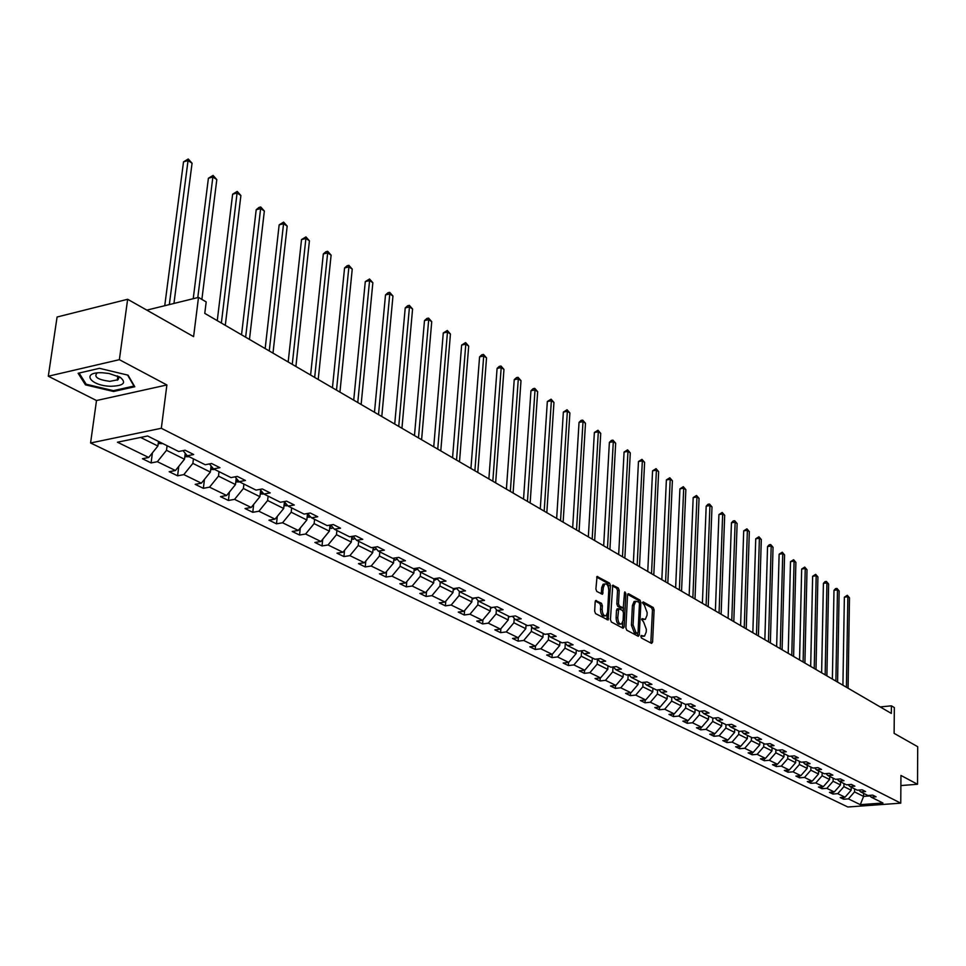 <?xml version="1.0" encoding="UTF-8"?>
<svg xmlns="http://www.w3.org/2000/svg" width="966" height="966" viewBox="0 0 966 966"><rect width="100%" height="100%" fill="white"/><g stroke="black" fill="none" stroke-linecap="round" stroke-linejoin="round"><path stroke-width="1.45" d="M640.832 636.377L641.436 638.007L651.567 643.392L652.593 642.088L654.103 609.836L653.245 607.517L643.187 601.903L642.462 602.796L644.382 605.151L647.148 612.577L647.015 615.27L645.336 619.375L642.016 618.638L641.641 619.544L643.573 621.887L646.351 629.313L646.218 632.018L644.491 636.183L641.207 635.459L640.832 636.377M117.574 378.068L118.818 377.96M900.88 785.563L917.531 784.271L917.7 746.706L894.118 733.351L894.335 707.571L891.401 705.832L880.195 706.931M48.3 376.221L96.503 400.528L166.889 384.963L119.373 359.678L48.3 376.221L57.079 317.017L127.645 299.279L193.598 336.627L198.501 297.407L146.808 310.134M119.373 359.678L127.645 299.279M596.312 600.478L595.177 601.794L594.658 611.212L595.575 613.627L608.133 620.003L610.464 585.517L609.558 583.126L597.048 576.473L595.889 589.055L596.807 591.47L602.53 594.271L603.364 587.4L604.776 583.983C607.143 583.585 608.471 585.722 608.761 590.383L607.578 612.239L606.117 615.74C603.75 616.115 602.434 613.978 602.168 609.329L602.361 605.67L601.456 603.267L595.611 600.574M198.501 297.407L206.193 301.923L204.768 313.37L891.328 713.415L891.401 705.832M166.889 384.963L161.322 428.276L900.759 803.157L847.846 806.996L90.575 442.983L161.322 428.276M917.531 784.271L900.952 775.457L900.759 803.157M625.871 627.852L626.765 630.206L638.236 636.304L639.299 635L640.881 602.458L640.011 600.128L628.612 593.764L627.55 595.032L625.871 627.852M623.07 628.25L611.345 622.007L610.44 619.629L612.734 585.215L618.312 588.016L619.206 590.383L618.506 603.726L619.399 606.093L623.251 607.904L624.495 592.774L624.857 591.88L625.859 593.535L624.157 626.934L623.07 628.25M147.617 435.992L178.674 451.496L185.11 450.216L193.683 454.515L187.271 455.783L205.203 464.743L211.59 463.499L219.922 467.677L213.546 468.908L230.983 477.602L237.322 476.407L245.424 480.476L239.085 481.648L256.026 490.112L262.329 488.953L270.202 492.901L263.911 494.037L280.382 502.26L286.648 501.149L294.304 504.989L288.049 506.087L304.073 514.093L310.291 513.006L317.742 516.75L311.535 517.812L327.124 525.589L333.306 524.55L340.551 528.185L334.381 529.211L349.559 536.794L355.705 535.792L362.757 539.33L356.623 540.32L371.415 547.698L377.513 546.72L384.371 550.173L378.298 551.127L392.691 558.324L398.753 557.382L405.442 560.739L399.393 561.669L413.424 568.672L419.449 567.754L425.97 571.027L419.969 571.932L433.637 578.755L439.615 577.873L445.978 581.061L440.013 581.943L453.356 588.596L459.285 587.739L465.491 590.854L459.562 591.699L472.579 598.195L478.472 597.362L484.521 600.393L478.641 601.214L491.332 607.554L497.188 606.757L503.081 609.715L497.249 610.512L509.637 616.694L515.446 615.91L521.205 618.808L515.409 619.568L527.508 625.606L533.28 624.857L538.907 627.683L533.147 628.419L544.957 634.324L550.692 633.587L556.187 636.34L550.463 637.065L562.007 642.825L567.694 642.124L573.067 644.817L567.38 645.517L578.658 651.144L584.309 650.456L589.55 653.088L583.911 653.765L594.935 659.259L600.55 658.595L605.67 661.167L600.067 661.831L610.85 667.204L616.417 666.564L621.428 669.076L615.873 669.716L626.403 674.968L631.945 674.34L636.848 676.804L631.317 677.42L641.617 682.564L647.123 681.96L651.917 684.363L646.423 684.966L656.506 690.002L661.976 689.41L666.661 691.765L661.215 692.344L671.08 697.271L676.502 696.691L681.09 698.998L675.681 699.565L685.329 704.383L690.726 703.828L695.218 706.086L689.845 706.629L699.287 711.35L704.649 710.807L709.044 713.017L703.707 713.56L712.956 718.173L718.281 717.653L722.58 719.815L717.279 720.334L726.347 724.862L731.624 724.343L735.851 726.456L730.586 726.963L739.461 731.407L744.701 730.9L748.843 732.977L743.603 733.472L752.309 737.819L757.525 737.336L761.57 739.364L756.378 739.847L764.903 744.098L770.083 743.627L774.056 745.619L768.888 746.09L777.244 750.268L782.388 749.809L786.288 751.753L781.156 752.212L789.355 756.306L794.463 755.859L798.278 757.779L793.183 758.213L801.225 762.222L806.296 761.8L810.039 763.671L804.98 764.106L812.865 768.042L817.9 767.62L821.571 769.455L816.548 769.878L824.276 773.742L829.287 773.331L832.885 775.13L827.898 775.541L835.481 779.333L840.456 778.934L843.994 780.709L839.031 781.096L846.482 784.815L851.42 784.428L854.886 786.167L849.959 786.553L857.265 790.2L862.179 789.826L865.584 791.54L860.682 791.903L867.866 795.489L872.745 795.127L876.077 796.805L871.211 797.167L882.936 803.012L860.308 804.666L848.426 798.87L843.632 799.22L840.215 797.566L845.021 797.204L837.751 793.654L832.921 794.028L829.444 792.337L834.286 791.963L826.872 788.353L822.018 788.727L818.48 787.012L823.346 786.626L815.799 782.943L810.909 783.329L807.298 781.579L812.201 781.192L804.509 777.437L799.582 777.835L795.912 776.06L800.85 775.65L793.001 771.822L788.051 772.232L784.307 770.421L789.27 770.011L781.289 766.11L776.302 766.533L772.486 764.674L777.473 764.251L769.334 760.278L764.311 760.713L760.423 758.817L765.458 758.382L757.151 754.337L752.103 754.784L748.131 752.852L753.19 752.405L744.726 748.276L739.642 748.735L735.597 746.766L740.693 746.307L732.047 742.093L726.939 742.564L722.81 740.56L727.941 740.077L719.127 735.778L713.971 736.261L709.756 734.22L714.925 733.725L705.929 729.342L700.748 729.837L696.45 727.76L701.642 727.253L692.465 722.773L687.249 723.293L682.865 721.155L688.094 720.636L678.724 716.072L673.471 716.591L668.991 714.417L674.256 713.886L664.693 709.225L659.404 709.768L654.827 707.547L660.128 706.991L650.36 702.234L645.034 702.789L640.361 700.519L645.699 699.952L635.725 695.085L630.363 695.665L625.594 693.347L630.967 692.767L620.764 687.792L615.366 688.384L610.5 686.017L615.897 685.413L605.477 680.33L600.043 680.945L595.068 678.53L600.514 677.903L589.852 672.71L584.394 673.338L579.298 670.863L584.78 670.235L573.876 664.91L568.382 665.562L563.166 663.038L568.684 662.386L557.551 656.94L552.009 657.617L546.684 655.033L552.226 654.356L540.839 648.79L535.261 649.478L529.803 646.834L535.393 646.133L523.729 640.446L518.114 641.158L512.548 638.454L518.174 637.729L506.232 631.909L500.581 632.645L494.87 629.868L500.533 629.132L488.313 623.167L482.626 623.927L476.781 621.09L482.481 620.317L469.971 614.219L464.235 614.992L458.246 612.082L463.994 611.297L451.17 605.042L445.411 605.851L439.276 602.869L445.048 602.06L431.911 595.648L426.103 596.481L419.824 593.426L425.644 592.593L412.18 586.024L406.336 586.869L399.888 583.742L405.744 582.884L391.942 576.147L386.05 577.028L379.445 573.816L385.337 572.923L371.185 566.016L365.257 566.933L358.483 563.637L364.411 562.719L349.885 555.631L343.932 556.573L336.977 553.192L342.942 552.238L328.042 544.969L322.04 545.947L314.892 542.469L320.905 541.491L305.606 534.017L299.557 535.031L292.227 531.469L298.289 530.455L282.567 522.775L276.481 523.826L268.959 520.167L275.044 519.116L258.888 511.231L252.778 512.306L245.038 508.551L251.172 507.464L234.569 499.362L228.411 500.473L220.453 496.621L226.624 495.486L209.55 487.154L203.367 488.313L195.18 484.34L201.387 483.169L183.83 474.608L177.599 475.803L169.195 471.722L175.438 470.514L157.361 461.7L151.094 462.931L142.437 458.729L148.716 457.473L117.454 442.223L147.617 435.992M185.243 453.308L184.506 459.236L166.514 450.301L167.094 445.712M166.514 450.301L157.361 461.7M184.506 459.236L175.438 470.514M183.057 450.627L187.271 455.783M211.095 465.926L210.359 472.072L192.874 463.39L193.429 458.862M192.874 463.39L183.83 474.608M210.359 472.072L201.387 483.169M209.441 463.921L213.546 468.908M236.223 478.206L235.487 484.558L218.485 476.117L219.016 471.637M218.485 476.117L209.55 487.154M235.487 484.558L226.624 495.486M235.076 476.83L239.085 481.648M260.651 490.16L259.926 496.693L243.396 488.482L243.903 484.051M243.396 488.482L234.569 499.362M259.926 496.693L251.172 507.464M259.999 489.388L263.911 494.037M284.427 501.801L283.702 508.49L267.618 500.509L268.101 496.138M267.618 500.509L258.888 511.231M283.702 508.49L275.044 519.116M284.233 501.583L288.049 506.087M307.514 513.489L306.85 519.986L291.189 512.209L291.647 507.887M291.189 512.209L282.567 522.775M306.85 519.986L298.289 530.455M307.49 513.755L311.535 517.812M329.986 525.118L329.382 531.167L314.131 523.596L314.578 519.334M314.131 523.596L305.606 534.017M329.382 531.167L320.905 541.491M330.746 524.985L334.381 529.211M351.865 536.42L351.322 542.071L336.482 534.693L336.892 530.467M336.482 534.693L328.042 544.969M351.322 542.071L342.942 552.238M353.085 536.215L356.623 540.32M373.19 547.408L372.707 552.685L358.241 545.5L358.627 541.322M358.241 545.5L349.885 555.631M372.707 552.685L364.411 562.719M374.832 547.154L378.298 551.127M393.971 558.119L393.536 563.021L379.445 556.03L379.819 551.9M379.445 556.03L371.185 566.016M393.536 563.021L385.337 572.923M396.012 557.805L399.393 561.669M414.245 568.551L413.859 573.116L400.105 566.281L400.467 562.2M400.105 566.281L391.942 576.147M413.859 573.116L405.744 582.884M416.66 568.177L419.969 571.932M434.012 578.706L433.674 582.945L420.258 576.291L420.596 572.246M420.258 576.291L412.18 586.024M433.674 582.945L425.644 592.593M436.777 578.296L440.013 581.943M453.308 588.572L452.994 592.544L439.916 586.048L440.242 582.051M439.916 586.048L431.911 595.648M452.994 592.544L445.048 602.06M456.411 588.161L459.562 591.699M472.157 597.978L471.855 601.903L459.091 595.563L459.405 591.518M459.091 595.563L451.17 605.042M471.855 601.903L463.994 611.297M475.55 597.773L478.641 601.214M490.547 607.167L490.269 611.043L477.808 604.861L478.122 600.635M477.808 604.861L469.971 614.219M490.269 611.043L482.481 620.317M494.23 607.155L497.249 610.512M508.502 616.127L508.237 619.967L496.077 613.929L496.391 609.546M496.077 613.929L488.313 623.167M508.237 619.967L500.533 629.132M512.463 616.308L515.409 619.568M526.047 624.881L525.794 628.685L513.912 622.792L514.226 618.264M513.912 622.792L506.232 631.909M525.794 628.685L518.174 637.729M530.262 625.256L533.147 628.419M543.182 633.43L542.94 637.198L531.336 631.438L531.638 626.777M531.336 631.438L523.729 640.446M542.94 637.198L535.393 646.133M547.637 633.974L550.463 637.065M559.93 641.798L559.7 645.517L548.362 639.89L548.664 635.097M548.362 639.89L540.839 648.79M559.7 645.517L552.226 654.356M564.615 642.499L567.38 645.517M576.304 649.961L576.086 653.656L565.001 648.15L565.291 643.235M565.001 648.15L557.551 656.94M576.086 653.656L568.684 662.386M581.206 650.83L583.911 653.765M592.315 657.955L592.11 661.613L581.266 656.228L581.556 651.205M581.266 656.228L573.876 664.91M592.11 661.613L584.78 670.235M597.423 658.969L600.067 661.831M607.964 665.767L607.771 669.39L597.169 664.125L597.447 658.993M597.169 664.125L589.852 672.71M607.771 669.39L600.514 677.903M613.277 666.926L615.873 669.716M623.275 673.411L623.094 676.997L612.722 671.841L612.975 666.963M612.722 671.841L605.477 680.33M623.094 676.997L615.897 685.413M628.769 674.703L631.317 677.42M638.26 680.885L638.091 684.435L627.936 679.4L628.166 674.775M627.936 679.4L620.764 687.792M638.091 684.435L630.967 692.767M643.936 682.31L646.423 684.966M652.919 688.203L652.762 691.728L642.825 686.79L643.03 682.407M642.825 686.79L635.725 695.085M652.762 691.728L645.699 699.952M658.776 689.748L661.215 692.344M667.277 695.375L667.12 698.853L657.399 694.023L657.58 689.881M657.399 694.023L650.36 702.234M667.12 698.853L660.128 706.991M673.29 697.029L675.681 699.565M681.332 702.391L681.187 705.832L671.66 701.111L671.829 697.186M671.66 701.111L664.693 709.225M681.187 705.832L674.256 713.886M687.49 704.166L689.845 706.629M695.097 709.261L694.965 712.679L685.631 708.042L685.788 704.335M685.631 708.042L678.724 716.072M694.965 712.679L688.094 720.636M701.401 711.133L703.707 713.56M708.573 715.987L708.452 719.368L699.312 714.84L699.444 711.338M699.312 714.84L692.465 722.773M708.452 719.368L701.642 727.253M715.021 717.967L717.279 720.334M721.783 722.58L721.662 725.937L712.715 721.493L712.836 718.112M712.715 721.493L705.929 729.342M721.662 725.937L714.925 733.725M728.364 724.657L730.586 726.963M734.728 729.04L734.619 732.361L725.852 728.014L725.961 724.669M725.852 728.014L719.127 735.778M734.619 732.361L727.941 740.077M741.441 731.214L743.603 733.472M747.418 735.38L747.322 738.664L738.712 734.402L738.821 731.081M738.712 734.402L732.047 742.093M747.322 738.664L740.693 746.307M754.253 737.638L756.378 739.847M759.856 741.622L759.759 744.846L751.331 740.668L751.427 737.372M751.331 740.668L744.726 748.276M759.759 744.846L753.19 752.405M766.799 743.929L768.888 746.09M772.051 747.672L771.967 750.908L763.695 746.803L763.792 743.542M763.695 746.803L757.151 754.337M771.967 750.908L765.458 758.382M779.103 750.099L781.156 752.212M784.018 753.637L783.933 756.849L775.831 752.828L775.915 749.592M775.831 752.828L769.334 760.278M783.933 756.849L777.473 764.251M791.166 756.149L793.183 758.213M795.755 759.493L795.67 762.681L787.725 758.733L787.797 755.533M787.725 758.733L781.289 766.11M795.67 762.681L789.27 770.011M803 762.077L804.98 764.106M807.262 765.241L807.19 768.393L799.389 764.529L799.462 761.353M799.389 764.529L793.001 771.822M807.19 768.393L800.85 775.65M814.604 767.885L816.548 769.878M818.552 770.88L818.492 774.008L810.836 770.204L810.909 767.064M810.836 770.204L804.509 777.437M818.492 774.008L812.201 781.192M825.99 773.597L827.898 775.541M829.649 776.41L829.589 779.514L822.078 775.783L822.138 772.667M822.078 775.783L815.799 782.943M829.589 779.514L823.346 786.626M837.16 779.2L839.031 781.096M840.529 781.844L840.48 784.923L833.103 781.265L833.151 778.161M833.103 781.265L826.872 788.353M840.48 784.923L834.286 791.963M848.124 784.682L849.959 786.553M851.215 787.181L851.167 790.224L843.922 786.638L843.97 783.571M843.922 786.638L837.751 793.654M851.167 790.224L845.021 797.204M858.883 790.079L860.682 791.903M863.628 793.376L863.592 796.395L854.548 791.915L854.596 788.872M854.548 791.915L848.426 798.87M860.308 804.666L863.592 796.395L869.98 795.924M96.503 400.528L90.575 442.983M140.601 437.441L157.893 446.026L158.496 441.426M869.448 795.368L871.211 797.167M157.893 446.026L148.716 457.473M843.656 797.312L843.632 799.22M832.958 792.072L832.921 794.028M822.054 786.735L822.018 788.727M810.945 781.289L810.909 783.329M799.631 775.746L799.582 777.835M788.099 770.107L788.051 772.232M776.35 764.347L776.302 766.533M764.384 758.479L764.311 760.713M752.164 752.49L752.103 754.784M739.715 746.392L739.642 748.735M727.012 740.161L726.939 742.564M714.067 733.81L713.971 736.261M700.845 727.326L700.748 729.837M687.357 720.708L687.249 723.293M673.58 713.959L673.471 716.591M659.524 707.064L659.404 709.768M645.167 700.012L645.034 702.789M630.508 692.815L630.363 695.665M615.523 685.462L615.366 688.384M600.212 677.939L600.043 680.945M584.563 670.259L584.394 673.338M568.563 662.398L568.382 665.562M552.202 654.356L552.009 657.617M535.478 646.037L535.261 649.478M518.368 637.5L518.114 641.158M500.859 628.757L500.581 632.645M482.928 619.786L482.626 623.927M464.574 610.609L464.235 614.992M445.773 601.19L445.411 605.851M426.513 591.53L426.103 596.481M406.783 581.629L406.336 586.869M386.557 571.461L386.05 577.028M365.812 561.029L365.257 566.933M344.536 550.318L343.932 556.573M322.704 539.306L322.04 545.947M300.293 527.991L299.557 535.031M277.29 516.363L276.481 523.826M253.66 504.397L252.778 512.306M229.389 492.08L228.411 500.473M204.442 479.402L203.367 488.313M178.782 466.349L177.599 475.803M152.399 452.885L151.094 462.931M113.553 391.484L134.781 386.75L128.067 375.182L99.486 368.324L78.113 373.274L85.455 384.854L113.553 391.484L113.674 390.59M640.844 636.171L643.296 636.328M644.117 619.532L641.665 619.363M650.818 642.994L652.461 610.041L651.603 607.735L642.475 602.651M639.226 602.555L638.357 600.357L627.659 594.38M637.512 635.918L637.729 633.141M637.306 633.189L638.043 632.283L639.444 603.702L638.828 602.06L635.737 601.275L634.07 605.356L633.092 624.954L635.906 632.44L637.306 633.189L636.075 633.346M635.556 601.395L634.07 601.492L632.404 605.573L634.07 605.356M635.64 633.406L634.239 632.658L631.426 625.171L632.404 605.573M612.323 585.831L616.646 588.246L618.312 588.016M622.841 607.952L621.029 608.121L617.721 606.322L616.827 603.943L617.528 590.612L616.646 588.246M623.481 607.674L623.287 611.502M622.732 622.382L622.478 627.139L624.157 626.934M617.781 617.624C618.047 622.176 619.327 624.29 621.609 623.964L623.07 620.462L623.468 612.818L622.575 610.464L618.711 608.665L617.781 617.624L616.103 617.842C616.368 622.394 617.648 624.507 619.943 624.181L620.522 624.108M617.455 608.822L616.501 610.174L618.18 609.957M616.103 617.842L616.501 610.174M622.358 627.864L622.478 627.139M604.957 615.897L604.426 615.958C602.06 616.332 600.743 614.195 600.478 609.558L600.683 605.887L599.765 603.484L595.31 601.081M604.281 584.044L603.098 584.213L601.685 587.63L603.364 587.4M601.25 593.897L601.685 587.63M608.64 588.33L607.88 583.355L596.638 577.088M606.865 619.629L607.252 614.062M85.66 383.417L85.455 384.854M848.076 688.215L849.488 597.809L847.846 596.722L844.369 597.169L842.92 685.208M844.369 597.169L847.327 595.285L847.846 596.722L846.409 687.249M847.327 595.285L849.488 597.809M837.582 682.093L839.152 590.975L837.474 589.864L833.984 590.323L832.378 679.062M833.984 590.323L835.566 588.608L836.967 588.427L837.474 589.864L835.88 681.102M836.967 588.427L839.152 590.975M826.884 675.862L828.623 584.019L826.92 582.896L823.406 583.355L821.631 672.807M823.406 583.355L825.012 581.629L826.413 581.447L826.92 582.896L825.157 674.86M826.413 581.447L828.623 584.019M110.752 386.279C123.588 385.845 126.763 382.874 120.291 377.38L109.11 373.504L102.541 372.767C80.709 371.668 89.717 385.845 110.752 386.279M97.506 372.912L96.89 373.178C93.726 377.042 98.061 379.771 109.858 381.353L118.033 379.747L118.806 377.923L117.272 375.859M118.806 377.911L117.574 378.008M127.584 375.062L133.972 386.062L113.408 390.65L86.179 384.226L79.091 373.045M815.992 669.523L817.912 576.931L816.173 575.784L812.635 576.267L810.691 666.431M812.635 576.267L815.678 574.335L816.173 575.784L814.229 668.496M815.678 574.335L817.912 576.931M804.907 663.062L807.008 569.723L805.233 568.551L801.671 569.034L799.558 659.935M801.671 569.034L804.738 567.102L805.233 568.551L803.108 662.012M804.738 567.102L807.008 569.723M793.605 656.482L795.887 562.381L794.088 561.186L790.502 561.681L788.208 653.33M790.502 561.681L793.605 559.725L794.088 561.186L791.782 655.407M793.605 559.725L795.887 562.381M782.098 649.768L784.573 554.895L782.738 553.687L779.127 554.194L776.64 646.592M779.127 554.194L782.267 552.214L782.738 553.687L780.226 648.681M782.267 552.214L784.573 554.895M770.361 642.933L773.042 547.275L771.182 546.044L767.547 546.563L764.855 639.721M767.547 546.563L769.25 544.776L770.699 544.57L771.182 546.044L768.465 641.822M770.699 544.57L773.042 547.275M758.407 635.966L761.293 539.511L759.397 538.255L755.738 538.787L752.84 632.73M755.738 538.787L758.926 536.77L759.397 538.255L756.475 634.843M758.926 536.77L761.293 539.511M746.223 628.866L749.326 531.59L747.382 530.31L743.699 530.853L740.596 625.594M743.699 530.853L746.923 528.825L747.382 530.31L744.243 627.719M746.923 528.825L749.326 531.59M733.798 621.621L737.118 523.524L735.138 522.22L731.443 522.775L728.11 618.312M731.443 522.775L733.218 520.952L734.691 520.734L735.138 522.22L731.781 620.45M734.691 520.734L737.118 523.524M721.119 614.243L724.681 515.301L722.665 513.972L718.933 514.54L715.383 610.898M718.933 514.54L722.218 512.475L722.665 513.972L719.066 613.048M722.218 512.475L724.681 515.301M708.199 606.708L711.99 506.921L709.938 505.556L706.182 506.148L702.391 603.327M706.182 506.148L708.006 504.288L709.503 504.059L709.938 505.556L706.098 605.489M709.503 504.059L711.99 506.921M695.001 599.029L699.046 498.359L696.957 496.971L693.177 497.575L689.144 595.611M693.177 497.575L696.534 495.473L696.957 496.971L692.863 597.773M696.534 495.473L699.046 498.359M681.549 591.18L685.848 489.641L683.711 488.228L679.919 488.844L675.632 587.739M679.919 488.844L683.3 486.707L683.711 488.228L679.364 589.912M683.3 486.707L685.848 489.641M667.82 583.174L672.384 480.742L670.199 479.293L666.383 479.921L661.831 579.697M666.383 479.921L669.812 477.772L670.199 479.293L665.586 581.882M669.812 477.772L672.384 480.742M653.789 575.011L658.643 471.65L656.409 470.176L652.569 470.828L647.751 571.486M652.569 470.828L656.035 468.655L656.409 470.176L651.519 573.683M656.035 468.655L658.643 471.65M638.236 681.356L638.924 681.223M639.48 566.668L644.612 462.376L642.342 460.879L638.466 461.543L633.358 563.106M638.466 461.543L641.967 459.345L642.342 460.879L637.149 565.315M641.967 459.345L644.612 462.376M623.287 673.918L624.024 673.785M624.857 558.155L630.291 452.909L627.972 451.376L624.072 452.064L618.675 554.544M624.072 452.064L627.61 449.842L627.972 451.376L622.49 556.766M627.61 449.842L630.291 452.909M607.94 666.311L608.797 666.178M609.92 549.449L615.668 443.249L613.301 441.679L609.377 442.38L603.678 545.802M609.377 442.38L611.393 440.424L612.951 440.146L613.301 441.679L607.493 548.036M612.951 440.146L615.668 443.249M592.279 658.546L593.233 658.414M594.658 540.562L600.731 433.372L598.316 431.778L594.368 432.49L588.342 536.879M594.368 432.49L597.978 430.232L598.316 431.778L592.182 539.113M597.978 430.232L600.731 433.372M576.267 650.601L577.318 650.468M579.069 531.469L585.481 423.289L583.005 421.647L579.032 422.384L572.669 527.75M579.032 422.384L581.097 420.403L582.691 420.113L583.005 421.647L576.533 529.996M582.691 420.113L585.481 423.289M559.894 642.487L561.041 642.354M563.13 522.183L569.892 412.977L567.356 411.311L563.359 412.059L556.658 518.416M563.359 412.059L567.054 409.765L567.356 411.311L560.534 520.674M567.054 409.765L569.892 412.977M543.134 634.179L544.401 634.046M546.828 512.68L553.953 402.448L551.369 400.733L547.336 401.518L540.284 508.865M547.336 401.518L551.079 399.187L551.369 400.733L544.184 511.147M551.079 399.187L553.953 402.448M525.999 625.678L527.364 625.545M530.153 502.972L537.664 391.677L535.019 389.926L530.962 390.723L523.536 499.108M530.962 390.723L533.135 388.694L534.753 388.38L535.019 389.926L527.448 501.39M534.753 388.38L537.664 391.677M508.442 616.972L510.616 616.562M513.103 493.034L521 380.664L518.295 378.877L514.226 379.698L506.401 489.134M514.226 379.698L516.424 377.646L518.054 377.32L518.295 378.877L510.338 491.416M518.054 377.32L521 380.664M490.474 608.073L493.421 607.264M495.655 482.867L503.962 369.398L501.197 367.575L497.092 368.42L488.868 478.919M497.092 368.42L499.325 366.355L500.968 366.017L501.197 367.575L492.817 481.213M500.968 366.017L503.962 369.398M472.072 598.944L475.586 597.809M477.796 472.459L486.526 357.879L483.7 356.007L479.571 356.877L470.925 468.462M479.571 356.877L481.841 354.788L483.495 354.45L483.7 356.007L474.886 470.768M483.495 354.45L486.526 357.879M453.223 589.61L456.761 588.548M459.502 461.808L468.691 346.094L465.793 344.174L461.639 345.067L452.559 457.751M461.639 345.067L465.612 342.604L465.793 344.174L456.532 460.07M465.612 342.604L468.691 346.094M433.903 580.035L437.465 579.069M440.786 450.893L450.434 334.019L447.463 332.05L443.273 332.968L433.746 446.787M443.273 332.968L447.306 330.481L447.463 332.05L437.743 449.118M447.306 330.481L450.434 334.019M414.1 570.23L417.686 569.348M421.599 439.711L431.73 321.654L428.699 319.649L424.485 320.591L414.474 435.557M424.485 320.591L426.875 318.454L428.554 318.08L428.699 319.649L418.483 437.9M428.554 318.08L431.73 321.654M393.79 560.171L397.388 559.374M401.941 428.264L412.579 308.999L409.463 306.934L405.225 307.913L394.72 424.05M393.935 558.638L395.179 557.937M405.225 307.913L407.664 305.751L409.355 305.365L409.463 306.934L398.741 426.404M409.355 305.365L412.579 308.999M372.961 549.859L376.571 549.159M381.787 416.515L392.957 296.031L389.769 293.918L385.506 294.92L374.482 412.265M373.105 548.314L374.88 547.215M385.506 294.92L387.982 292.746L389.684 292.348L389.769 293.918L378.515 414.607M389.684 292.348L392.957 296.031M351.588 539.282L355.21 538.678M361.139 404.488L372.852 282.736L369.58 280.575L365.293 281.601L353.725 400.165M351.745 537.712L353.496 536.698M365.293 281.601L369.519 279.005L369.58 280.575L357.77 402.532M369.519 279.005L372.852 282.736M329.66 528.414L333.27 527.919M339.947 392.136L352.24 269.116L348.895 266.894L344.572 267.956L332.437 387.764M329.817 526.82L331.543 525.915M344.572 267.956L347.132 265.747L348.859 265.324L348.895 266.894L336.506 390.131M348.859 265.324L352.24 269.116M307.128 517.269L310.726 516.87M318.212 379.469L331.109 255.145L327.667 252.863L323.32 253.949L310.605 375.037M307.297 515.651L308.999 514.83M323.32 253.949L325.928 251.728L327.667 251.293L327.667 252.863L314.675 377.416M327.667 251.293L331.109 255.145M283.992 505.822L287.578 505.532M295.898 366.476L309.422 240.812L305.896 238.481L301.525 239.592L288.182 361.972M284.173 504.167L285.827 503.467M301.525 239.592L305.932 236.899L305.896 238.481L292.263 364.351M305.932 236.899L309.422 240.812M260.216 494.061L263.766 493.868M272.992 353.121L287.18 226.104L283.557 223.714L279.15 224.861L265.167 348.569M260.409 492.37L262.015 491.779M279.15 224.861L283.618 222.132L283.557 223.714L269.26 350.948M283.618 222.132L287.18 226.104M235.789 481.986L239.435 481.829M249.47 339.416L264.346 211.011L260.627 208.547L256.195 209.743L241.536 334.791M235.982 480.235L237.527 479.776M256.195 209.743L258.948 207.449L260.723 206.978L260.627 208.547L245.642 337.182M260.723 206.978L264.346 211.011M210.66 469.561L214.537 469.404M225.295 325.337L240.896 195.506L237.081 192.983L232.625 194.214L217.253 320.652M210.878 467.749L212.339 467.435M232.625 194.214L237.213 191.413L237.081 192.983L221.359 323.042M237.213 191.413L240.896 195.506M184.808 456.785L188.938 456.616M201.882 299.4L216.807 179.591L212.894 176.995L208.402 178.263L193.224 298.699M185.037 454.901L186.378 454.757M208.402 178.263L213.063 175.426L197.789 297.576M213.063 175.426L216.807 179.591M158.207 443.635L162.602 443.479M173.952 303.445L192.065 163.23L188.032 160.561L183.516 161.865L164.739 305.715M158.46 441.679L159.124 441.74M183.516 161.865L188.249 159.004L169.328 304.592M188.249 159.004L192.065 163.23M641.219 636.377L642.885 636.171M642.04 619.568L643.694 619.363M651.603 607.735L653.245 607.517M652.461 610.041L654.103 609.836M650.939 642.293L652.593 642.088M627.948 593.861L628.612 593.764M638.357 600.357L640.011 600.128M639.287 602.675L640.881 602.458M637.632 635.205L639.299 635M631.426 625.171L633.092 624.954M634.239 632.658L635.906 632.44M612.613 585.311L613.301 585.215M617.528 590.612L619.206 590.383M616.827 603.943L618.506 603.726M617.721 606.322L619.399 606.093M621.029 608.121L622.708 607.904M624.447 593.728L625.859 593.535M599.765 603.484L601.456 603.267M600.683 605.887L602.361 605.67M600.478 609.558L602.168 609.329M601.383 593.221L603.062 592.991M596.94 576.569L597.652 576.473M607.88 583.355L609.558 583.126M608.785 585.746L610.464 585.517M606.998 618.904L608.677 618.687M508.466 616.646L509.167 616.996M490.511 607.686L491.32 608.085M472.108 598.509L473.038 598.968M453.259 589.115L454.31 589.634M433.951 579.479L435.135 580.071M414.16 569.602L415.465 570.254M393.85 559.483L395.311 560.208M373.033 549.099L374.639 549.895M373.637 547.348L373.552 548.157M351.672 538.436L353.435 539.318M352.409 536.323L352.3 537.531M329.744 527.508L331.664 528.462M330.638 524.997L330.469 526.627M307.236 516.279L309.325 517.317M308.226 513.936L308.069 515.446M284.113 504.735L286.383 505.87M285.199 502.718L285.067 503.95M260.349 492.889L262.812 494.121M261.532 491.211L261.424 492.141M235.933 480.706L238.59 482.034M237.213 479.39L237.141 480.005M210.817 468.184L213.691 469.621M184.989 455.3L188.08 456.846M158.412 442.042L161.733 443.696M636.002 633.406L637.391 633.225M634.07 601.492L635.737 601.275M617.045 608.882L618.711 608.665M603.098 584.213L604.776 583.983M118.649 376.474L120.291 377.38M117.816 376.317L117.272 380.23"/></g></svg>
